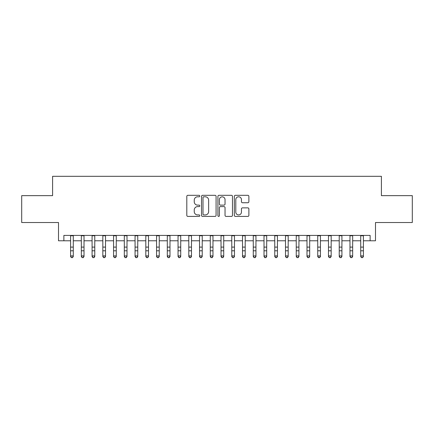 <?xml version="1.0" encoding="UTF-8"?>
<svg xmlns="http://www.w3.org/2000/svg" width="434" height="434" viewBox="0 0 434 434"><rect width="100%" height="100%" fill="white"/><g stroke="black" fill="none" stroke-linecap="round" stroke-linejoin="round"><path stroke-width="0.65" d="M199.808 196.049A0.738 0.738 0 0 0 199.07 195.311L187.862 195.311A1.052 1.052 0 0 0 186.81 196.369L186.81 215.351A1.052 1.052 0 0 0 187.862 216.409L199.07 216.409A0.738 0.738 0 0 0 199.808 215.671A0.738 0.738 0 0 0 199.07 214.933L197.616 214.933A3.374 3.374 0 0 1 194.242 211.559L194.242 209.975A3.374 3.374 0 0 1 197.616 206.6L199.07 206.6A0.738 0.738 0 0 0 199.808 205.862A0.738 0.738 0 0 0 199.07 205.125L197.616 205.125A3.374 3.374 0 0 1 194.242 201.745L194.242 200.166A3.374 3.374 0 0 1 197.616 196.792L199.07 196.792A0.738 0.738 0 0 0 199.808 196.049M247.825 202.749A1.052 1.052 0 0 0 248.877 201.696L248.877 196.369A1.052 1.052 0 0 0 247.825 195.311L235.38 195.311A1.052 1.052 0 0 0 234.322 196.369L234.322 215.351A1.052 1.052 0 0 0 235.38 216.409L247.825 216.409A1.052 1.052 0 0 0 248.877 215.351L248.877 208.917A1.052 1.052 0 0 0 247.825 207.864L242.498 207.864A1.052 1.052 0 0 0 241.445 208.917L241.445 212.112A2.821 2.821 0 0 1 238.624 214.933A2.821 2.821 0 0 1 235.803 212.112L235.803 199.613A2.821 2.821 0 0 1 238.624 196.792A2.821 2.821 0 0 1 241.445 199.613L241.445 201.696A1.052 1.052 0 0 0 242.498 202.749L247.825 202.749M63.874 240.783L63.874 235.412L370.126 235.412L370.126 240.783L375.497 240.783L375.497 222.517L412.3 222.517L412.3 195.653L381.405 195.653L381.405 176.312L52.595 176.312L52.595 195.653L21.7 195.653L21.7 222.517L58.503 222.517L58.503 240.783L70.59 240.783M216.078 196.369A1.052 1.052 0 0 0 215.02 195.311L202.575 195.311A1.052 1.052 0 0 0 201.522 196.369L201.522 215.351A1.052 1.052 0 0 0 202.575 216.409L215.02 216.409A1.052 1.052 0 0 0 216.078 215.351L216.078 196.369M218.98 195.311L231.425 195.311A1.052 1.052 0 0 1 232.478 196.369L232.478 215.351A1.052 1.052 0 0 1 231.425 216.409L226.098 216.409A1.052 1.052 0 0 1 225.04 215.351L225.04 207.653A1.052 1.052 0 0 0 223.987 206.6L220.456 206.6A1.052 1.052 0 0 0 219.398 207.653L219.398 215.671A0.738 0.738 0 0 1 218.66 216.409A0.738 0.738 0 0 1 217.922 215.671L217.922 196.369A1.052 1.052 0 0 1 218.98 195.311M73.281 240.783L81.337 240.783M84.022 240.783L92.084 240.783M94.769 240.783L102.831 240.783M105.516 240.783L113.572 240.783M116.263 240.783L124.319 240.783M127.005 240.783L135.066 240.783M137.752 240.783L145.813 240.783M148.499 240.783L156.555 240.783M159.245 240.783L167.302 240.783M169.987 240.783L178.048 240.783M180.734 240.783L188.795 240.783M191.481 240.783L199.537 240.783M202.222 240.783L210.284 240.783M212.969 240.783L221.031 240.783M223.716 240.783L231.778 240.783M234.463 240.783L242.519 240.783M245.205 240.783L253.266 240.783M255.952 240.783L264.013 240.783M266.698 240.783L274.755 240.783M277.445 240.783L285.501 240.783M288.187 240.783L296.248 240.783M298.934 240.783L306.995 240.783M309.681 240.783L317.737 240.783M320.428 240.783L328.484 240.783M331.169 240.783L339.231 240.783M341.916 240.783L349.978 240.783M352.663 240.783L360.719 240.783M363.41 240.783L370.126 240.783M203.736 196.792A0.738 0.738 0 0 0 202.998 197.53L202.998 214.195A0.738 0.738 0 0 0 203.736 214.933L205.266 214.933A3.374 3.374 0 0 0 208.64 211.559L208.64 200.166A3.374 3.374 0 0 0 205.266 196.792L203.736 196.792M225.04 199.662A2.821 2.821 0 0 0 222.219 196.841A2.821 2.821 0 0 0 219.398 199.662L219.398 204.067A1.052 1.052 0 0 0 220.456 205.125L223.987 205.125A1.052 1.052 0 0 0 225.04 204.067L225.04 199.662M73.281 235.412L73.281 256.505L72.473 257.688L71.398 257.449L72.473 257.688M70.59 235.412L70.59 255.908L73.281 255.908L72.473 257.449M71.398 257.688L70.59 256.505L70.59 255.908L71.398 257.449M84.022 235.412L84.022 256.505L83.219 257.688L82.145 257.449L83.219 257.688M81.337 235.412L81.337 255.908L84.022 255.908L83.219 257.449M82.145 257.688L81.337 256.505L81.337 255.908L82.145 257.449M94.769 235.412L94.769 256.505L93.961 257.688L92.887 257.449L93.961 257.688M92.084 235.412L92.084 255.908L94.769 255.908L93.961 257.449M92.887 257.688L92.084 256.505L92.084 255.908L92.887 257.449M105.516 235.412L105.516 256.505L104.708 257.688L103.634 257.449L104.708 257.688M102.831 235.412L102.831 255.908L105.516 255.908L104.708 257.449M103.634 257.688L102.831 256.505L102.831 255.908L103.634 257.449M116.263 235.412L116.263 256.505L115.455 257.688L114.381 257.449L115.455 257.688M113.572 235.412L113.572 255.908L116.263 255.908L115.455 257.449M114.381 257.688L113.572 256.505L113.572 255.908L114.381 257.449M127.005 235.412L127.005 256.505L126.202 257.688L125.128 257.449L126.202 257.688M124.319 235.412L124.319 255.908L127.005 255.908L126.202 257.449M125.128 257.688L124.319 256.505L124.319 255.908L125.128 257.449M137.752 235.412L137.752 256.505L136.943 257.688L135.869 257.449L136.943 257.688M135.066 235.412L135.066 255.908L137.752 255.908L136.943 257.449M135.869 257.688L135.066 256.505L135.066 255.908L135.869 257.449M148.499 235.412L148.499 256.505L147.69 257.688L146.616 257.449L147.69 257.688M145.813 235.412L145.813 255.908L148.499 255.908L147.69 257.449M146.616 257.688L145.813 256.505L145.813 255.908L146.616 257.449M159.245 235.412L159.245 256.505L158.437 257.688L157.363 257.449L158.437 257.688M156.555 235.412L156.555 255.908L159.245 255.908L158.437 257.449M157.363 257.688L156.555 256.505L156.555 255.908L157.363 257.449M169.987 235.412L169.987 256.505L169.184 257.688L168.11 257.449L169.184 257.688M167.302 235.412L167.302 255.908L169.987 255.908L169.184 257.449M168.11 257.688L167.302 256.505L167.302 255.908L168.11 257.449M180.734 235.412L180.734 256.505L179.926 257.688L178.851 257.449L179.926 257.688M178.048 235.412L178.048 255.908L180.734 255.908L179.926 257.449M178.851 257.688L178.048 256.505L178.048 255.908L178.851 257.449M191.481 235.412L191.481 256.505L190.672 257.688L189.598 257.449L190.672 257.688M188.795 235.412L188.795 255.908L191.481 255.908L190.672 257.449M189.598 257.688L188.795 256.505L188.795 255.908L189.598 257.449M202.222 235.412L202.222 256.505L201.419 257.688L200.345 257.449L201.419 257.688M199.537 235.412L199.537 255.908L202.222 255.908L201.419 257.449M200.345 257.688L199.537 256.505L199.537 255.908L200.345 257.449M212.969 235.412L212.969 256.505L212.166 257.688L211.092 257.449L212.166 257.688M210.284 235.412L210.284 255.908L212.969 255.908L212.166 257.449M211.092 257.688L210.284 256.505L210.284 255.908L211.092 257.449M223.716 235.412L223.716 256.505L222.908 257.688L221.834 257.449L222.908 257.688M221.031 235.412L221.031 255.908L223.716 255.908L222.908 257.449M221.834 257.688L221.031 256.505L221.031 255.908L221.834 257.449M234.463 235.412L234.463 256.505L233.655 257.688L232.581 257.449L233.655 257.688M231.778 235.412L231.778 255.908L234.463 255.908L233.655 257.449M232.581 257.688L231.778 256.505L231.778 255.908L232.581 257.449M245.205 235.412L245.205 256.505L244.402 257.688L243.328 257.449L244.402 257.688M242.519 235.412L242.519 255.908L245.205 255.908L244.402 257.449M243.328 257.688L242.519 256.505L242.519 255.908L243.328 257.449M255.952 235.412L255.952 256.505L255.149 257.688L254.074 257.449L255.149 257.688M253.266 235.412L253.266 255.908L255.952 255.908L255.149 257.449M254.074 257.688L253.266 256.505L253.266 255.908L254.074 257.449M266.698 235.412L266.698 256.505L265.89 257.688L264.816 257.449L265.89 257.688M264.013 235.412L264.013 255.908L266.698 255.908L265.89 257.449M264.816 257.688L264.013 256.505L264.013 255.908L264.816 257.449M277.445 235.412L277.445 256.505L276.637 257.688L275.563 257.449L276.637 257.688M274.755 235.412L274.755 255.908L277.445 255.908L276.637 257.449M275.563 257.688L274.755 256.505L274.755 255.908L275.563 257.449M288.187 235.412L288.187 256.505L287.384 257.688L286.31 257.449L287.384 257.688M285.501 235.412L285.501 255.908L288.187 255.908L287.384 257.449M286.31 257.688L285.501 256.505L285.501 255.908L286.31 257.449M298.934 235.412L298.934 256.505L298.131 257.688L297.057 257.449L298.131 257.688M296.248 235.412L296.248 255.908L298.934 255.908L298.131 257.449M297.057 257.688L296.248 256.505L296.248 255.908L297.057 257.449M309.681 235.412L309.681 256.505L308.872 257.688L307.798 257.449L308.872 257.688M306.995 235.412L306.995 255.908L309.681 255.908L308.872 257.449M307.798 257.688L306.995 256.505L306.995 255.908L307.798 257.449M320.428 235.412L320.428 256.505L319.619 257.688L318.545 257.449L319.619 257.688M317.737 235.412L317.737 255.908L320.428 255.908L319.619 257.449M318.545 257.688L317.737 256.505L317.737 255.908L318.545 257.449M331.169 235.412L331.169 256.505L330.366 257.688L329.292 257.449L330.366 257.688M328.484 235.412L328.484 255.908L331.169 255.908L330.366 257.449M329.292 257.688L328.484 256.505L328.484 255.908L329.292 257.449M341.916 235.412L341.916 256.505L341.113 257.688L340.039 257.449L341.113 257.688M339.231 235.412L339.231 255.908L341.916 255.908L341.113 257.449M340.039 257.688L339.231 256.505L339.231 255.908L340.039 257.449M352.663 235.412L352.663 256.505L351.855 257.688L350.781 257.449L351.855 257.688M349.978 235.412L349.978 255.908L352.663 255.908L351.855 257.449M350.781 257.688L349.978 256.505L349.978 255.908L350.781 257.449M363.41 235.412L363.41 256.505L362.602 257.688L361.527 257.449L362.602 257.688M360.719 235.412L360.719 255.908L363.41 255.908L362.602 257.449M361.527 257.688L360.719 256.505L360.719 255.908L361.527 257.449M73.281 247.103L70.59 247.103M73.281 250.787L70.59 250.787M73.281 235.76L70.59 235.76M84.022 247.103L81.337 247.103M84.022 250.787L81.337 250.787M84.022 235.76L81.337 235.76M94.769 247.103L92.084 247.103M94.769 250.787L92.084 250.787M94.769 235.76L92.084 235.76M105.516 247.103L102.831 247.103M105.516 250.787L102.831 250.787M105.516 235.76L102.831 235.76M116.263 247.103L113.572 247.103M116.263 250.787L113.572 250.787M116.263 235.76L113.572 235.76M127.005 247.103L124.319 247.103M127.005 250.787L124.319 250.787M127.005 235.76L124.319 235.76M137.752 247.103L135.066 247.103M137.752 250.787L135.066 250.787M137.752 235.76L135.066 235.76M148.499 247.103L145.813 247.103M148.499 250.787L145.813 250.787M148.499 235.76L145.813 235.76M159.245 247.103L156.555 247.103M159.245 250.787L156.555 250.787M159.245 235.76L156.555 235.76M169.987 247.103L167.302 247.103M169.987 250.787L167.302 250.787M169.987 235.76L167.302 235.76M180.734 247.103L178.048 247.103M180.734 250.787L178.048 250.787M180.734 235.76L178.048 235.76M191.481 247.103L188.795 247.103M191.481 250.787L188.795 250.787M191.481 235.76L188.795 235.76M202.222 247.103L199.537 247.103M202.222 250.787L199.537 250.787M202.222 235.76L199.537 235.76M212.969 247.103L210.284 247.103M212.969 250.787L210.284 250.787M212.969 235.76L210.284 235.76M223.716 247.103L221.031 247.103M223.716 250.787L221.031 250.787M223.716 235.76L221.031 235.76M234.463 247.103L231.778 247.103M234.463 250.787L231.778 250.787M234.463 235.76L231.778 235.76M245.205 247.103L242.519 247.103M245.205 250.787L242.519 250.787M245.205 235.76L242.519 235.76M255.952 247.103L253.266 247.103M255.952 250.787L253.266 250.787M255.952 235.76L253.266 235.76M266.698 247.103L264.013 247.103M266.698 250.787L264.013 250.787M266.698 235.76L264.013 235.76M277.445 247.103L274.755 247.103M277.445 250.787L274.755 250.787M277.445 235.76L274.755 235.76M288.187 247.103L285.501 247.103M288.187 250.787L285.501 250.787M288.187 235.76L285.501 235.76M298.934 247.103L296.248 247.103M298.934 250.787L296.248 250.787M298.934 235.76L296.248 235.76M309.681 247.103L306.995 247.103M309.681 250.787L306.995 250.787M309.681 235.76L306.995 235.76M320.428 247.103L317.737 247.103M320.428 250.787L317.737 250.787M320.428 235.76L317.737 235.76M331.169 247.103L328.484 247.103M331.169 250.787L328.484 250.787M331.169 235.76L328.484 235.76M341.916 247.103L339.231 247.103M341.916 250.787L339.231 250.787M341.916 235.76L339.231 235.76M352.663 247.103L349.978 247.103M352.663 250.787L349.978 250.787M352.663 235.76L349.978 235.76M363.41 247.103L360.719 247.103M363.41 250.787L360.719 250.787M363.41 235.76L360.719 235.76"/></g></svg>
